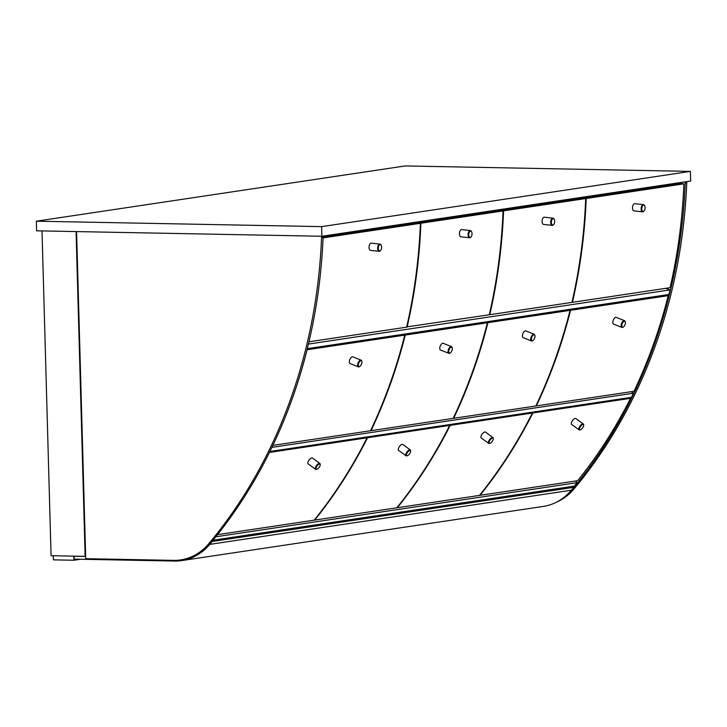 <?xml version="1.0" encoding="UTF-8"?>
<svg xmlns="http://www.w3.org/2000/svg" width="727" height="727" viewBox="0 0 727 727"><rect width="100%" height="100%" fill="white"/><g stroke="black" fill="none" stroke-linecap="round" stroke-linejoin="round"><path stroke-width="1.09" d="M690.377 171.39L690.65 181.023L321.897 236.266L321.625 226.633L690.377 171.39L405.103 165.947L36.35 221.19L321.625 226.633M321.897 236.266L36.623 230.822L36.35 221.19M42.002 230.922L51.072 555.71L85.141 556.364L76.071 231.577M432.247 219.736L432.274 220.681M85.65 556.282L85.141 556.364M76.58 231.586L85.722 558.69L173.562 560.372A59.414 50.299 -98.5 0 0 180.705 559.908A59.414 50.299 -98.5 0 0 208.794 543.687A493.678 417.916 -98.5 0 0 321.561 237.511A1.445 1.227 -98.5 0 0 321.052 236.248M322.697 236.139A1.445 1.227 81.5 0 1 323.088 237.284A493.678 417.916 81.5 0 1 210.321 543.46A59.414 50.299 81.5 0 1 182.232 559.681L180.705 559.908M441.425 219.309L441.398 218.364M556.6 502.13A59.414 50.299 -98.5 0 0 573.985 488.98A493.678 417.916 -98.5 0 0 686.761 182.804A1.445 1.227 -98.5 0 0 686.37 181.659M684.843 181.886A1.445 1.227 81.5 0 1 685.234 183.031A493.678 417.916 81.5 0 1 572.458 489.207A59.414 50.299 81.5 0 1 567.796 494.078M403.739 223.998L403.767 224.952M413.654 222.517L413.681 223.462M403.358 225.006L403.331 224.061M77.662 559.199L74.181 559.726L74.081 556.355L75.281 556.173M53.298 555.755L53.416 559.854L73.936 560.244L73.827 556.146M80.524 559.254L73.936 560.244M181.695 560.59L543.323 506.41A59.414 50.299 -98.5 0 0 571.395 490.207A493.678 417.916 -98.5 0 0 573.785 487.326L212.157 541.506A493.678 417.916 81.5 0 1 209.758 544.387A59.414 50.299 81.5 0 1 181.695 560.59A59.414 50.299 81.5 0 1 174.544 561.053L74.163 559.136M74.717 556.255L85.659 556.464M573.785 487.326L572.894 486.318M307.303 348.66L668.985 294.48L670.058 289.9L308.421 344.08M670.058 289.9L665.85 288.319M269.908 451.494L631.472 397.324L633.435 393.216L271.916 447.369M633.435 393.216L631.245 391.689M212.984 540.234L574.348 486.099L577.084 482.673L575.575 481.01M577.084 482.673L215.783 536.799M366.572 437.009L367.562 437.727A493.678 417.916 81.5 0 1 314.682 520.087L314.446 519.832M314.682 520.087L396.824 507.782A493.678 417.916 -98.5 0 0 449.704 425.422L448.723 424.704M449.704 425.422L367.562 437.727M485.936 321.897L487.899 322.679A493.678 417.916 81.5 0 1 453.666 418.298L535.817 405.993A493.678 417.916 -98.5 0 0 570.041 310.374L568.078 309.593M570.041 310.374L487.899 322.679M449.231 424.632L450.213 425.35A493.678 417.916 81.5 0 1 397.333 507.71L479.475 495.405A493.678 417.916 -98.5 0 0 532.355 413.045L531.373 412.327M532.355 413.045L450.213 425.35M568.587 309.52L570.55 310.302A493.678 417.916 81.5 0 1 536.326 405.911L633.98 391.28A493.678 417.916 -98.5 0 0 668.213 295.671L666.241 294.889M668.213 295.671L570.55 310.302M531.882 412.245L532.864 412.963A493.678 417.916 81.5 0 1 479.984 495.323L479.747 495.069M532.864 412.963L630.518 398.332A493.678 417.916 -98.5 0 1 577.638 480.701L479.984 495.323M630.518 398.332L629.537 397.614M489.78 314.7L571.922 302.396A493.678 417.916 -98.5 0 0 585.698 198.544L503.557 210.857A493.678 417.916 81.5 0 1 489.78 314.7L489.326 314.527M585.698 198.544L582.418 198.189L500.276 210.494L503.557 210.857M272.87 445.378L370.506 430.757A493.678 417.916 -98.5 0 0 404.739 335.138L402.776 334.356M404.739 335.138L307.03 349.751M279.023 431.911A493.678 417.916 -98.5 0 0 307.085 349.769M503.048 210.93L499.767 210.566L417.625 222.871L420.906 223.234L503.048 210.93A493.678 417.916 -98.5 0 1 489.271 314.773L406.675 326.914M420.906 223.234A493.678 417.916 81.5 0 1 407.129 327.077M217.5 534.654L314.173 520.168A493.678 417.916 -98.5 0 0 367.053 437.808L366.063 437.091M367.053 437.808L269.444 452.43M572.431 302.314L670.085 287.683A493.678 417.916 -98.5 0 0 683.871 183.84L680.581 183.477L582.927 198.107L586.207 198.471A493.678 417.916 81.5 0 1 572.431 302.314L571.976 302.15M683.871 183.84L586.207 198.471M403.285 334.284L405.248 335.065A493.678 417.916 81.5 0 1 371.015 430.675L370.661 430.429M371.015 430.675L453.157 418.37A493.678 417.916 -98.5 0 0 487.39 322.761L485.427 321.979M487.39 322.761L405.248 335.065M323.061 237.893L420.397 223.307A493.678 417.916 -98.5 0 1 406.62 327.159L308.966 341.79A493.678 417.916 -98.5 0 0 309.166 340.908M420.397 223.307L417.116 222.953L323.079 237.038M378.322 247.998A3.144 1.627 -83.7 0 1 379.458 244.963A3.144 1.627 -83.7 0 1 381.23 245.381A3.144 1.627 -83.7 0 1 380.684 250.342A3.144 1.627 -83.7 0 1 378.322 247.998M381.121 245.199A3.626 1.881 96.3 0 0 381.012 244.972A3.626 1.881 96.3 0 0 379.957 244.108A3.626 1.881 96.3 0 0 377.658 247.998A3.626 1.881 96.3 0 0 379.167 251.306A3.626 1.881 96.3 0 0 380.385 250.697A3.626 1.881 96.3 0 0 380.539 250.497M379.957 244.108L371.343 243.154A3.626 1.881 96.3 0 0 369.043 247.044A3.626 1.881 96.3 0 0 370.552 250.361L379.167 251.306M644.585 205.732A3.626 1.881 96.3 0 0 644.486 205.505A3.626 1.881 96.3 0 0 643.431 204.632A3.626 1.881 96.3 0 0 641.123 208.522A3.626 1.881 96.3 0 0 642.632 211.839A3.626 1.881 96.3 0 0 643.849 211.221A3.626 1.881 96.3 0 0 644.004 211.03M645.094 208.031A3.144 1.627 -83.7 0 1 644.149 210.866A3.144 1.627 -83.7 0 1 642.014 210.257A3.144 1.627 -83.7 0 1 642.477 206.041A3.144 1.627 -83.7 0 1 644.704 205.914A3.144 1.627 -83.7 0 1 645.094 208.031M642.632 211.839L634.017 210.885A3.626 1.881 -83.7 0 1 632.508 207.577A3.626 1.881 -83.7 0 1 634.816 203.687L643.431 204.632M406.866 453.357A3.144 1.281 -54 0 1 409.174 450.731A3.144 1.281 -54 0 1 410.637 451.176A3.144 1.281 -54 0 1 409.555 453.857A3.144 1.281 -54 0 1 407.329 455.711A3.144 1.281 -54 0 1 406.866 453.357M410.591 450.931A3.626 1.481 126 0 0 410.601 450.622A3.626 1.481 126 0 0 410.292 449.913A3.626 1.481 126 0 0 406.257 453.13A3.626 1.481 126 0 0 406.029 455.774A3.626 1.481 126 0 0 406.793 455.856A3.626 1.481 126 0 0 407.084 455.756M410.292 449.913L402.803 444.47A3.626 1.481 126 0 0 398.769 447.687A3.626 1.481 126 0 0 398.541 450.331L406.029 455.774M468.724 234.457A3.144 1.627 -83.7 0 1 469.86 231.422A3.144 1.627 -83.7 0 1 471.641 231.84A3.144 1.627 -83.7 0 1 471.096 236.793A3.144 1.627 -83.7 0 1 468.724 234.457M471.532 231.649A3.626 1.881 96.3 0 0 471.423 231.431A3.626 1.881 96.3 0 0 470.369 230.559A3.626 1.881 96.3 0 0 468.061 234.448A3.626 1.881 96.3 0 0 469.569 237.765A3.626 1.881 96.3 0 0 470.796 237.147A3.626 1.881 96.3 0 0 470.942 236.957M470.369 230.559L461.754 229.614A3.626 1.881 96.3 0 0 459.446 233.503A3.626 1.881 96.3 0 0 460.954 236.811L469.569 237.765M448.886 350.369A3.144 1.499 -68.3 0 1 450.649 347.433A3.144 1.499 -68.3 0 1 452.267 347.969A3.144 1.499 -68.3 0 1 450.322 352.868A3.144 1.499 -68.3 0 1 448.886 350.369M452.194 347.751A3.626 1.727 111.7 0 0 452.139 347.479A3.626 1.727 111.7 0 0 451.476 346.597A3.626 1.727 111.7 0 0 448.232 350.25A3.626 1.727 111.7 0 0 448.804 353.331A3.626 1.727 111.7 0 0 449.895 353.131A3.626 1.727 111.7 0 0 450.113 352.977M451.476 346.597L443.197 343.308A3.626 1.727 111.7 0 0 439.953 346.961A3.626 1.727 111.7 0 0 440.526 350.041L448.804 353.331M316.454 466.898A3.144 1.281 -54 0 1 318.762 464.271A3.144 1.281 -54 0 1 320.225 464.717A3.144 1.281 -54 0 1 319.144 467.406A3.144 1.281 -54 0 1 316.917 469.26A3.144 1.281 -54 0 1 316.454 466.898M320.189 464.471A3.626 1.481 126 0 0 320.198 464.162A3.626 1.481 126 0 0 319.88 463.462A3.626 1.481 126 0 0 315.845 466.679A3.626 1.481 126 0 0 315.618 469.315A3.626 1.481 126 0 0 316.381 469.397A3.626 1.481 126 0 0 316.672 469.297M319.88 463.462L312.401 458.01A3.626 1.481 126 0 0 308.357 461.227A3.626 1.481 126 0 0 308.139 463.871L315.618 469.315M493.251 438.545A3.626 1.481 126 0 0 493.251 438.236A3.626 1.481 126 0 0 492.942 437.536A3.626 1.481 126 0 0 488.907 440.753A3.626 1.481 126 0 0 488.68 443.397A3.626 1.481 126 0 0 489.444 443.47A3.626 1.481 126 0 0 489.734 443.37M492.824 440.48A3.144 1.281 -54 0 1 489.98 443.334A3.144 1.281 -54 0 1 490.134 439.971A3.144 1.281 -54 0 1 493.288 438.79A3.144 1.281 -54 0 1 492.824 440.48M488.68 443.397L481.192 437.945A3.626 1.481 -54 0 1 481.419 435.3A3.626 1.481 -54 0 1 485.463 432.083L492.942 437.536M554.183 219.272A3.626 1.881 96.3 0 0 554.074 219.045A3.626 1.881 96.3 0 0 553.02 218.182A3.626 1.881 96.3 0 0 550.712 222.071A3.626 1.881 96.3 0 0 552.229 225.379A3.626 1.881 96.3 0 0 553.447 224.77A3.626 1.881 96.3 0 0 553.592 224.57M554.683 221.581A3.144 1.627 -83.7 0 1 553.747 224.416A3.144 1.627 -83.7 0 1 551.602 223.807A3.144 1.627 -83.7 0 1 552.066 219.59A3.144 1.627 -83.7 0 1 554.292 219.454A3.144 1.627 -83.7 0 1 554.683 221.581M552.229 225.379L543.605 224.434A3.626 1.881 -83.7 0 1 542.097 221.117A3.626 1.881 -83.7 0 1 544.405 217.228L553.02 218.182M534.845 335.365A3.626 1.727 111.7 0 0 534.79 335.102A3.626 1.727 111.7 0 0 534.136 334.211A3.626 1.727 111.7 0 0 530.892 337.864A3.626 1.727 111.7 0 0 531.455 340.945A3.626 1.727 111.7 0 0 532.546 340.754A3.626 1.727 111.7 0 0 532.773 340.599M534.845 337.492A3.144 1.499 -68.3 0 1 532.973 340.481A3.144 1.499 -68.3 0 1 531.373 339.227A3.144 1.499 -68.3 0 1 532.9 335.401A3.144 1.499 -68.3 0 1 534.918 335.583A3.144 1.499 -68.3 0 1 534.845 337.492M531.455 340.945L523.176 337.655A3.626 1.727 -68.3 0 1 522.604 334.574A3.626 1.727 -68.3 0 1 525.848 330.921L534.136 334.211M583.654 425.004A3.626 1.481 126 0 0 583.663 424.695A3.626 1.481 126 0 0 583.354 423.995A3.626 1.481 126 0 0 579.31 427.203A3.626 1.481 126 0 0 579.092 429.848A3.626 1.481 126 0 0 579.855 429.93A3.626 1.481 126 0 0 580.146 429.83M583.227 426.931A3.144 1.281 -54 0 1 580.391 429.784A3.144 1.281 -54 0 1 580.537 426.422A3.144 1.281 -54 0 1 583.69 425.25A3.144 1.281 -54 0 1 583.227 426.931M579.092 429.848L571.604 424.404A3.626 1.481 -54 0 1 571.831 421.76A3.626 1.481 -54 0 1 575.866 418.543L583.354 423.995M358.475 363.909A3.144 1.499 -68.3 0 1 360.238 360.983A3.144 1.499 -68.3 0 1 361.855 361.51A3.144 1.499 -68.3 0 1 359.91 366.408A3.144 1.499 -68.3 0 1 358.475 363.909M361.782 361.292A3.626 1.727 111.7 0 0 361.728 361.028A3.626 1.727 111.7 0 0 361.074 360.138A3.626 1.727 111.7 0 0 357.829 363.791A3.626 1.727 111.7 0 0 358.393 366.871A3.626 1.727 111.7 0 0 359.483 366.681A3.626 1.727 111.7 0 0 359.711 366.526M361.074 360.138L352.786 356.848A3.626 1.727 111.7 0 0 349.542 360.501A3.626 1.727 111.7 0 0 350.114 363.582L358.393 366.871M625.256 321.825A3.626 1.727 111.7 0 0 625.202 321.552A3.626 1.727 111.7 0 0 624.538 320.671A3.626 1.727 111.7 0 0 621.294 324.324A3.626 1.727 111.7 0 0 621.867 327.404A3.626 1.727 111.7 0 0 622.957 327.205A3.626 1.727 111.7 0 0 623.175 327.05M625.247 323.942A3.144 1.499 -68.3 0 1 623.384 326.941A3.144 1.499 -68.3 0 1 621.785 325.687A3.144 1.499 -68.3 0 1 623.303 321.861A3.144 1.499 -68.3 0 1 625.329 322.043A3.144 1.499 -68.3 0 1 625.247 323.942M621.867 327.404L613.579 324.115A3.626 1.727 -68.3 0 1 613.015 321.034A3.626 1.727 -68.3 0 1 616.26 317.381L624.538 320.671M208.794 543.687L210.321 543.46M321.561 237.511L323.088 237.284M573.985 488.98L572.458 489.207M686.761 182.804L685.234 183.031M571.395 490.207L209.758 544.387M410.637 451.176L410.601 450.622M407.329 455.711L406.793 455.856M452.267 347.969L452.139 347.479M320.225 464.717L320.198 464.162M316.917 469.26L316.381 469.397M493.288 438.79L493.251 438.236M489.98 443.334L489.444 443.47M534.918 335.583L534.79 335.102M583.69 425.25L583.663 424.695M580.391 429.784L579.855 429.93M361.855 361.51L361.728 361.028M625.329 322.043L625.202 321.552"/></g></svg>
